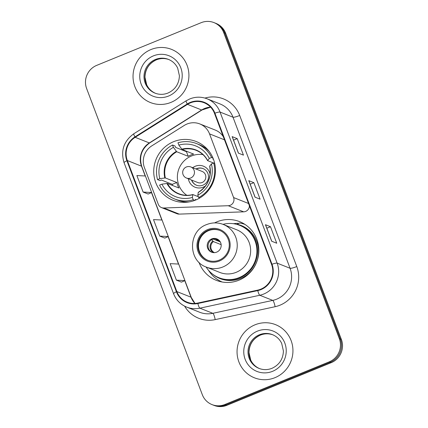 <?xml version="1.0" encoding="UTF-8"?>
<svg xmlns="http://www.w3.org/2000/svg" width="428" height="428" viewBox="0 0 428 428"><rect width="100%" height="100%" fill="white"/><g stroke="black" fill="none" stroke-linecap="round" stroke-linejoin="round"><path stroke-width="0.64" d="M186.977 124.034A17.874 17.404 -68.4 0 0 184.238 125.441L151.78 145.878A17.874 17.404 -68.4 0 0 144.445 167.653L158.285 204.279A5.96 5.799 -68.4 0 0 163.817 207.992L228.252 205.718A5.96 5.799 -68.4 0 0 233.597 197.559L209.533 133.884A17.874 17.404 -68.4 0 0 199.806 123.933A17.874 17.404 -68.4 0 0 186.977 124.034M198.966 262.262A31.581 30.746 -68.4 0 0 216.338 280.351A31.581 30.746 -68.4 0 0 239.006 280.174A31.581 30.746 -68.4 0 0 258.838 250.76A31.581 30.746 -68.4 0 0 239.621 221.64A31.581 30.746 -68.4 0 0 216.953 221.816A31.581 30.746 -68.4 0 0 214.578 222.908M220.046 281.019A31.581 30.746 -68.4 0 0 221.308 281.838M173.565 141.705A31.581 30.746 -68.4 0 0 153.732 171.125A31.581 30.746 -68.4 0 0 172.949 200.24A31.581 30.746 -68.4 0 0 195.617 200.063A31.581 30.746 -68.4 0 0 215.45 170.644A31.581 30.746 -68.4 0 0 196.233 141.529A31.581 30.746 -68.4 0 0 173.565 141.705M223.298 136.692A17.874 17.404 -68.4 0 0 215.236 130.053L199.806 123.933M161.527 207.596L176.957 213.716A5.96 5.799 -68.4 0 0 179.246 214.112L243.682 211.833A5.96 5.799 -68.4 0 0 249.406 205.798M244.265 223.967A31.581 30.746 -68.4 0 0 242.783 223.7M238.861 223.352A31.581 30.746 -68.4 0 0 233.469 223.705M212.026 404.604L214.048 405.407A17.874 17.404 -68.4 0 0 226.877 405.305L331.293 362.628A17.874 17.404 -68.4 0 0 341.367 339.447L225.7 33.347A17.874 17.404 -68.4 0 0 215.974 23.396L214.963 22.994A17.874 17.404 -68.4 0 1 224.689 32.945A17.874 17.404 -68.4 0 0 214.963 22.994L213.952 22.593A17.874 17.404 -68.4 0 0 201.123 22.695L96.707 65.372A17.874 17.404 -68.4 0 0 86.633 88.553L202.3 394.653A17.874 17.404 -68.4 0 0 212.026 404.604A17.874 17.404 -68.4 0 0 224.855 404.503L329.271 361.826A17.874 17.404 -68.4 0 0 339.34 338.644L223.678 32.544A17.874 17.404 -68.4 0 0 213.952 22.593M339.34 338.644L340.356 339.046L224.689 32.945L340.356 339.046A17.874 17.404 -68.4 0 1 330.282 362.227A17.874 17.404 -68.4 0 0 340.356 339.046L341.367 339.447M224.855 404.503L225.866 404.904L330.282 362.227L225.866 404.904A17.874 17.404 -68.4 0 1 213.037 405.006A17.874 17.404 -68.4 0 0 225.866 404.904L226.877 405.305M150.993 49.536A28.601 27.847 -68.4 0 0 133.033 76.179A28.601 27.847 -68.4 0 0 150.437 102.549A28.601 27.847 -68.4 0 0 170.965 102.388A28.601 27.847 -68.4 0 0 188.925 75.745A28.601 27.847 -68.4 0 0 171.526 49.38A28.601 27.847 -68.4 0 0 150.993 49.536A28.601 27.847 -68.4 0 0 133.033 76.179A28.601 27.847 -68.4 0 0 150.437 102.549A28.601 27.847 -68.4 0 0 170.965 102.388A28.601 27.847 -68.4 0 0 188.925 75.745A28.601 27.847 -68.4 0 0 171.526 49.38A28.601 27.847 -68.4 0 0 150.993 49.536M255.013 324.809A28.601 27.847 -68.4 0 0 237.048 351.452A28.601 27.847 -68.4 0 0 254.451 377.817A28.601 27.847 -68.4 0 0 274.979 377.662A28.601 27.847 -68.4 0 0 292.945 351.019A28.601 27.847 -68.4 0 0 275.541 324.649A28.601 27.847 -68.4 0 0 255.013 324.809A28.601 27.847 -68.4 0 0 237.048 351.452A28.601 27.847 -68.4 0 0 254.451 377.817A28.601 27.847 -68.4 0 0 274.979 377.662A28.601 27.847 -68.4 0 0 292.945 351.019A28.601 27.847 -68.4 0 0 275.541 324.649A28.601 27.847 -68.4 0 0 255.013 324.809M190.423 102.859A19.067 18.565 111.6 0 1 204.108 102.752A19.067 18.565 111.6 0 1 214.482 113.361L271.566 264.429A19.067 18.565 111.6 0 1 257.693 290.13L197.79 303.051A19.067 18.565 111.6 0 1 187.223 302.189A19.067 18.565 111.6 0 1 176.85 291.575L127.341 160.543A19.067 18.565 111.6 0 1 135.162 137.318L187.501 104.362A19.067 18.565 111.6 0 1 190.423 102.859M190.257 102.42A19.544 19.025 -68.4 0 0 187.261 103.956L134.922 136.912A19.544 19.025 -68.4 0 0 126.902 160.725L176.416 291.752A19.544 19.025 -68.4 0 0 197.875 303.511L257.784 290.591A19.544 19.025 -68.4 0 0 271.999 264.253L214.915 113.185A19.544 19.025 -68.4 0 0 190.257 102.42M271.678 241.221L276.734 243.227L270.496 226.712L265.435 224.705L271.678 241.221M265.542 224.796L271.764 241.253L265.547 224.802A4.767 0.744 159.3 0 0 265.542 224.796A4.767 0.744 159.3 0 0 265.435 224.705M266.831 228.21L270.496 226.712M238.391 153.133L243.452 155.139L237.208 138.624L232.153 136.618L238.391 153.133M232.26 136.714L238.476 153.171L232.26 136.714A4.767 0.744 159.3 0 0 232.153 136.618M233.549 140.122L237.208 138.624M255.035 197.18L260.09 199.186L253.852 182.67L248.791 180.664L255.035 197.18M248.903 180.755L255.12 197.212L248.903 180.76A4.767 0.744 159.3 0 0 248.903 180.755A4.767 0.744 159.3 0 0 248.791 180.664M250.187 184.163L253.852 182.67M143.113 192.076L151.656 192.498L145.413 175.983L136.874 175.56L143.113 192.076L148.158 194.044M176.4 280.163L184.939 280.586L178.701 264.065L170.157 263.648L176.4 280.163L181.445 282.132M159.756 236.117L168.295 236.54L162.057 220.024L153.513 219.601L159.756 236.117L164.801 238.091M168.295 236.54L164.764 238.107M151.656 192.498L148.12 194.061M184.939 280.586L181.408 282.148M189.005 201.941A29.794 29.002 -68.4 0 1 177.149 199.983L174.619 198.977A29.794 29.002 -68.4 0 1 159.585 185.094L161.886 184.158A27.29 26.568 -68.4 0 0 192.354 197.458L192.9 194.569L198.357 196.73M172.607 185.501A28.302 27.553 111.6 0 1 172.281 184.35L161.404 180.033L160.035 180.595L157.509 179.589A29.794 29.002 -68.4 0 1 172.532 145.006L173.415 147.334A27.29 26.568 -68.4 0 0 159.804 178.653L165.347 177.941L176.823 182.494A23.358 22.738 -68.4 0 0 178.904 187.999L167.428 183.446L161.886 184.158M209.089 151.298A29.794 29.002 -68.4 0 0 199.116 144.594L196.586 143.594A29.794 29.002 -68.4 0 1 211.619 157.477L209.319 158.414A27.29 26.568 -68.4 0 0 178.851 145.108L182.162 149.532L193.638 154.085A23.358 22.738 -68.4 0 0 190.856 155.022A23.358 22.738 -68.4 0 0 188.202 156.311L176.727 151.758L173.415 147.334M185.549 194.36A23.358 22.738 -68.4 0 0 186.544 195.307M213.305 158.82L212.78 159.034L213.492 159.318M196.238 199.801L195.238 199.405L195.505 200.106M172.532 145.006L175.063 146.012L175.587 147.393L186.464 151.71A28.302 27.553 111.6 0 1 186.972 151.442M199.764 197.998L198.672 197.565A29.794 29.002 -68.4 0 0 213.695 162.982L214.69 163.373M194.767 200.395L193.231 199.785A29.794 29.002 -68.4 0 1 174.619 198.977M198.672 197.565L197.795 195.238A27.29 26.568 -68.4 0 0 211.4 163.919L213.695 162.982M192.354 197.458L193.231 199.785M159.804 178.653L157.509 179.589M211.4 163.919L209.715 166.16M198.341 192.343L197.795 195.238M166.904 183.446A23.636 23.01 -68.4 0 0 192.734 194.719L192.9 194.569M196.586 143.594A29.794 29.002 -68.4 0 0 177.973 142.786L178.851 145.108M211.619 157.477L212.978 158.012M213.599 163.02L207.634 160.655L209.319 158.414M207.634 160.655L207.628 160.446A23.636 23.01 -68.4 0 0 181.798 149.169M202.754 154.438A23.358 22.738 -68.4 0 0 201.379 154.449M186.464 151.71L188.202 156.311M176.823 182.494L172.281 184.35M186.838 195.312A22.406 21.812 111.6 0 1 177.524 174.458A22.406 21.812 111.6 0 1 191.439 156.001A22.406 21.812 111.6 0 1 202.968 154.636M188.352 178.786A11.321 11.021 -68.4 0 0 203.214 187.164A11.321 11.021 -68.4 0 0 205.568 185.848M210.127 174.367A11.321 11.021 -68.4 0 0 195.307 166.241A11.321 11.021 -68.4 0 0 192.744 167.706M191.541 180.049A8.94 8.699 -68.4 0 0 208.5 176.834A8.94 8.699 -68.4 0 0 195.933 168.974M202.219 171.468A5.96 5.799 111.6 0 1 202.102 182.51A5.96 5.799 111.6 0 1 197.822 182.542L186.442 178.027A5.96 5.799 111.6 0 0 194.077 170.264A5.96 5.799 111.6 0 0 190.834 166.952L202.219 171.468M196.19 169.076A8.94 8.699 111.6 0 1 203.188 168.648M196.596 185.26A8.94 8.699 111.6 0 1 191.792 180.151M186.159 202.273A30.982 30.163 111.6 0 1 185.806 201.92M207.944 230.414A16.087 15.665 -68.4 0 0 197.843 245.399A16.087 15.665 -68.4 0 0 207.628 260.229A16.087 15.665 -68.4 0 0 219.179 260.144A16.087 15.665 -68.4 0 0 229.28 245.153A16.087 15.665 -68.4 0 0 219.494 230.323A16.087 15.665 -68.4 0 0 207.944 230.414M219.81 230.451A16.087 15.665 -68.4 0 0 208.575 230.665A16.087 15.665 -68.4 0 0 198.48 245.474A16.087 15.665 -68.4 0 0 207.949 260.352M206.093 266.992A28.184 27.44 -68.4 0 0 218.981 277.745L219.612 277.997A28.184 27.44 -68.4 0 0 239.846 277.842A28.184 27.44 -68.4 0 0 257.544 251.584A28.184 27.44 -68.4 0 0 240.397 225.604L239.76 225.353A28.184 27.44 -68.4 0 0 223.009 224.347M218.981 277.745A28.184 27.44 -68.4 0 0 239.209 277.59A28.184 27.44 -68.4 0 0 256.912 251.332A28.184 27.44 -68.4 0 0 239.76 225.353M236.24 272.294A22.941 22.331 -68.4 0 0 250.648 250.92A22.941 22.331 -68.4 0 0 236.689 229.772L223.282 224.454A22.941 22.331 111.6 0 1 237.24 245.608A22.941 22.331 111.6 0 1 222.838 266.976A22.941 22.331 111.6 0 1 206.371 267.104L219.773 272.422A22.941 22.331 -68.4 0 0 236.24 272.294M211.7 238.92A7.148 6.96 -68.4 0 0 211.56 252.172A7.148 6.96 -68.4 0 0 221.18 245.474A7.148 6.96 -68.4 0 0 211.7 238.92M217.269 239.075A7.148 6.96 -68.4 0 0 212.004 252.333M222.121 281.993A30.982 30.163 111.6 0 1 208.425 270.17M244.96 224.411A30.982 30.163 111.6 0 0 239.616 222.988L237.096 224.24A28.569 27.815 -68.4 0 1 258.512 249.685A28.569 27.815 -68.4 0 1 240.563 278.478A28.569 27.815 -68.4 0 1 212.957 274.401M215.327 238.754L216.659 240.242L220.094 241.601M213.144 239.07L220.27 241.895M221.142 244.645L213.395 241.574L211.491 239.37M163.817 207.992L179.246 214.112M228.252 205.718L243.682 211.833M233.597 197.559L248.534 203.487M209.533 133.884L224.47 139.806M225.7 33.347L223.678 32.544M331.293 362.628L329.271 361.826M210.571 107.123A19.067 18.565 -68.4 0 0 204.584 108.477A19.067 18.565 -68.4 0 0 201.663 109.98L149.329 142.936A19.067 18.565 -68.4 0 0 141.502 166.16L145.21 175.972M204.942 98.076A29.794 29.002 111.6 0 1 239.696 115.48L296.781 266.548A5.96 0.931 -20.7 0 1 290.077 268.27L232.998 117.202A23.834 23.203 -68.4 0 0 220.029 103.94L207.077 98.804A23.834 23.203 111.6 0 1 220.046 112.066A5.96 0.931 159.3 0 0 214.915 113.185M296.781 266.548A29.794 29.002 111.6 0 1 279.992 305.191A29.794 29.002 111.6 0 1 275.113 306.705L215.204 319.62A29.794 29.002 111.6 0 1 184.629 306.164M276.649 299.183A23.834 23.203 -68.4 0 0 290.077 268.27L277.13 263.134A23.834 23.203 111.6 0 1 259.791 295.256L199.887 308.176A23.834 23.203 111.6 0 1 186.683 307.101L199.63 312.237A23.834 23.203 -68.4 0 0 212.834 313.312L272.743 300.392A23.834 23.203 -68.4 0 0 276.649 299.183M207.077 98.804C201.331 96.61 195.569 96.653 189.797 98.927L186.137 100.81A5.96 0.819 57.8 0 0 187.261 103.956M186.137 100.81L133.804 133.766C123.746 141.128 120.503 150.768 124.067 162.688A5.96 0.931 -20.7 0 1 126.902 160.725M176.416 291.752A5.96 0.931 159.3 0 0 173.581 293.72C176.09 300.044 180.456 304.506 186.683 307.101M197.875 303.511A5.96 1.14 77.8 0 0 199.887 308.176L212.834 313.312A5.96 1.14 -102.2 0 1 215.204 319.62M133.804 133.766A5.96 0.819 57.8 0 0 134.922 136.912M257.784 290.591A5.96 1.14 77.8 0 0 259.791 295.256L272.743 300.392A5.96 1.14 -102.2 0 1 275.113 306.705M271.999 264.253A5.96 0.931 -20.7 0 1 277.13 263.134L220.046 112.066L232.998 117.202A5.96 0.931 -20.7 0 0 239.696 115.48M176.85 291.575L191.016 297.192A19.067 18.565 -68.4 0 0 194.927 303.436M187.501 104.362L201.663 109.98A10.727 1.471 -122.2 0 0 201.995 109.991L149.656 142.947A10.727 1.471 -122.2 0 1 149.329 142.936L135.162 137.318M127.341 160.543L141.502 166.16A10.727 1.675 -20.7 0 1 141.748 166.374L145.376 175.978M151.485 192.573L161.854 220.013M168.124 236.614L178.497 264.06M184.768 280.661L191.016 297.192A10.727 1.675 -20.7 0 1 191.263 297.406L194.991 303.431M168.873 59.567A18.163 17.682 -68.4 0 0 156.284 59.834A18.163 17.682 -68.4 0 0 144.883 76.51A18.163 17.682 -68.4 0 0 155.487 93.315M155.396 59.487A18.163 17.682 -68.4 0 0 143.995 76.403A18.163 17.682 -68.4 0 0 155.043 93.149C159.312 94.781 163.624 94.749 167.974 93.042C175.234 89.655 179.043 83.899 179.407 75.767L177.674 68.1C175.662 63.986 172.58 61.081 168.434 59.385A18.163 17.682 -68.4 0 0 155.396 59.487M168.568 96.049A21.737 21.159 -68.4 0 0 180.819 67.854A21.737 21.159 -68.4 0 0 153.39 55.881A21.737 21.159 -68.4 0 0 141.144 84.07A21.737 21.159 -68.4 0 0 168.568 96.049M167.428 183.446A23.358 22.738 -68.4 0 0 178.92 193.761C183.435 195.516 188.069 195.778 192.825 194.558M176.727 151.758A23.358 22.738 -68.4 0 0 165.347 177.941M198.169 192.498A23.636 23.01 -68.4 0 0 209.704 165.952M176.357 151.389A23.636 23.01 -68.4 0 0 164.823 177.941M207.575 160.607C204.948 155.797 201.133 152.373 196.142 150.34A23.358 22.738 -68.4 0 0 182.162 149.532M272.887 334.835A18.163 17.682 -68.4 0 0 260.299 335.108A18.163 17.682 -68.4 0 0 248.898 351.779A18.163 17.682 -68.4 0 0 259.502 368.583M259.416 334.755A18.163 17.682 -68.4 0 0 248.01 351.672A18.163 17.682 -68.4 0 0 259.058 368.417C263.327 370.054 267.639 370.017 271.994 368.31C279.249 364.924 283.058 359.167 283.422 351.035L281.688 343.374C279.677 339.26 276.6 336.349 272.449 334.653A18.163 17.682 -68.4 0 0 259.416 334.755M272.583 371.317A21.737 21.159 -68.4 0 0 284.834 343.128A21.737 21.159 -68.4 0 0 257.405 331.149A21.737 21.159 -68.4 0 0 245.158 359.343A21.737 21.159 -68.4 0 0 272.583 371.317M219.489 260.968A16.981 16.532 -68.4 0 0 229.06 238.942A16.981 16.532 -68.4 0 0 207.634 229.585A16.981 16.532 -68.4 0 0 198.062 251.611A16.981 16.532 -68.4 0 0 219.489 260.968M216.097 239.723A6.912 6.73 111.6 0 1 218.548 239.873M216.659 240.242A6.554 6.383 111.6 0 1 219.222 240.488M213.486 252.627A6.912 6.73 111.6 0 1 212.834 241.055M214.401 252.643A6.554 6.383 111.6 0 1 213.395 241.574M124.067 162.688L173.581 293.72M149.656 142.947C141.529 148.949 138.897 156.755 141.748 166.374M151.624 192.509L162.019 220.024M168.268 236.556L178.663 264.065M184.907 280.597L191.263 297.406M201.995 109.991L210.613 107.171M169.322 59.733C165.053 58.101 160.741 58.133 156.386 59.84C149.099 63.248 145.29 69.036 144.958 77.211L146.729 84.862C148.746 88.933 151.812 91.811 155.931 93.497M207.703 149.602L206.986 149.319M198.244 192.343C207.815 186.121 211.619 177.369 209.645 166.096M186.833 202.219L186.116 201.936M190.834 166.952A5.96 5.96 0 0 0 183.066 174.597A5.96 5.96 0 0 0 186.442 178.027M273.337 335.006C269.068 333.369 264.755 333.407 260.406 335.113C253.114 338.516 249.305 344.305 248.978 352.479L250.744 360.13C252.761 364.201 255.826 367.08 259.946 368.765M223.282 224.454C217.75 222.346 212.202 222.383 206.644 224.572C187.978 231.04 187.758 260.882 206.371 267.104"/></g></svg>
